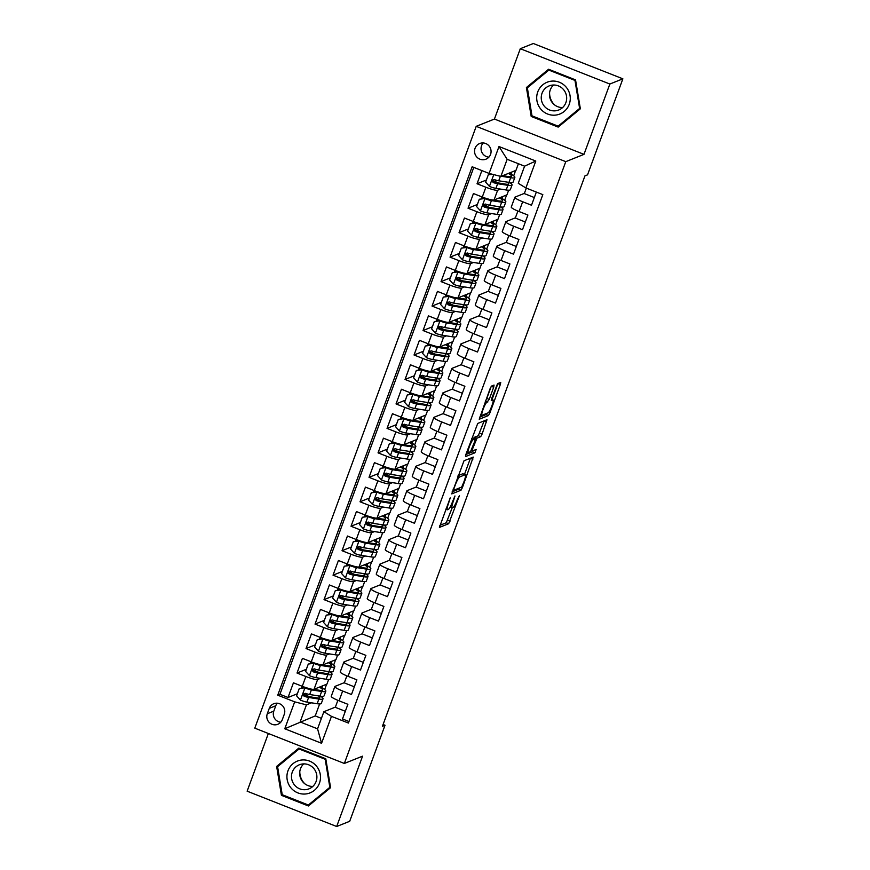 <?xml version="1.0" encoding="UTF-8"?>
<svg xmlns="http://www.w3.org/2000/svg" width="870" height="870" viewBox="0 0 870 870"><rect width="100%" height="100%" fill="white"/><g stroke="black" fill="none" stroke-linecap="round" stroke-linejoin="round"><path stroke-width="1.3" d="M450.214 497.868L439.415 527.405L448.681 523.718L459.458 495.606L457.533 499.195A8.276 1.294 111.5 0 1 453.063 507.525L452.302 507.841A8.276 1.294 111.5 0 1 452.096 507.852A8.276 1.294 111.5 0 1 453.487 500.805L454.966 495.965L452.781 501.098A8.276 1.294 111.5 0 1 448.311 509.428L447.55 509.744A8.276 1.294 111.5 0 1 447.343 509.755A8.276 1.294 111.5 0 1 448.746 502.708L450.214 497.868M475.063 148.292A8.428 8.232 -111.8 0 0 485.938 159.177A8.428 8.232 -111.8 0 0 488.559 145.41A8.428 8.232 -111.8 0 0 475.063 148.292M483.22 142.963A8.428 8.232 -111.8 0 0 488.896 157.133M493.681 387.259L494.051 385.062L491.474 386.095L490.082 388.694L479.218 419.231L488.472 415.545L489.875 412.935L500.293 384.605L500.739 382.408L497.553 383.659L491.702 398.384L491.256 400.591L492.866 399.972A6.917 1.077 111.5 0 1 493.04 399.95A6.917 1.077 111.5 0 1 491.702 406.312A6.917 1.077 111.5 0 1 488.146 412.815L482.089 415.24A6.917 1.077 111.5 0 1 481.915 415.251A6.917 1.077 111.5 0 1 483.263 408.889A6.917 1.077 111.5 0 1 486.819 402.386L489.223 399.384L493.681 387.259L491.267 386.28L486.798 398.427L489.223 399.384M583.987 154.36L609.859 84.031L622.866 78.822L533.321 43.5L520.303 48.709L494.432 119.049L476.216 126.335L565.772 161.657L583.987 154.36L494.432 119.049M268.351 733.497L247.134 791.178L336.679 826.5L362.562 756.171L344.346 763.458L565.772 161.657M336.679 826.5L349.696 821.291L385.019 725.265L383.083 724.503M622.866 78.822L587.544 174.837L584.944 175.881L382.419 726.309L385.019 725.265M464.004 460.774L451.737 493.91L461.002 490.223L462.394 487.624L473.258 457.087L464.004 460.774M465.918 454.368L477.739 423.429L486.993 419.742L482.1 434.076L480.708 436.675L476.977 438.175L472.617 448.822L472.182 451.019L476.173 449.464L474.889 452.824L465.548 456.565L465.918 454.368M481.882 170.596L477.043 183.755L486.373 180.025M500.5 189.084L497.64 190.225A10.538 1.522 -159.8 0 1 485.884 187.246L482.284 197.022L473.443 193.542L468.049 208.224L477.369 204.483M491.496 213.552L488.646 214.694A10.538 1.522 -159.8 0 1 476.88 211.704L473.28 221.491L464.439 218.011L459.045 232.681L468.375 228.951M482.491 238.01L479.642 239.152A10.538 1.522 -159.8 0 1 467.875 236.172L464.275 245.949L455.445 242.469L450.04 257.15L459.371 253.409M473.497 262.479L470.637 263.621A10.538 1.522 -159.8 0 1 458.881 260.63L455.282 270.418L446.44 266.938L441.046 281.608L450.366 277.878M464.493 286.937L461.644 288.079A10.538 1.522 -159.8 0 1 449.877 285.099L446.277 294.876L437.436 291.396L432.042 306.077L441.373 302.336M455.488 311.406L452.639 312.547A10.538 1.522 -159.8 0 1 440.872 309.557L437.273 319.344L428.442 315.864L423.037 330.535L432.368 326.805M446.495 335.863L443.635 337.005A10.538 1.522 -159.8 0 1 431.879 334.026L428.279 343.813L419.438 340.322L414.044 355.003L423.364 351.262M437.49 360.332L434.641 361.474A10.538 1.522 -159.8 0 1 422.874 358.483L419.275 368.271L410.433 364.791L405.039 379.461L414.37 375.731M428.486 384.79L425.637 385.932A10.538 1.522 -159.8 0 1 413.87 382.952L410.27 392.74L401.44 389.249L396.035 403.93L405.366 400.189M419.492 409.259L416.632 410.401A10.538 1.522 -159.8 0 1 404.876 407.41L401.277 417.198L392.435 413.718L387.041 428.388L396.361 424.658M410.488 433.717L407.638 434.859A10.538 1.522 -159.8 0 1 395.872 431.879L392.272 441.666L383.431 438.175L378.037 452.857L387.367 449.116M401.483 458.185L398.634 459.327A10.538 1.522 -159.8 0 1 386.867 456.337L383.268 466.124L374.437 462.644L369.032 477.325L378.363 473.584M392.49 482.643L389.629 483.785A10.538 1.522 -159.8 0 1 377.874 480.805L374.274 490.593L365.433 487.102L360.039 501.783L369.358 498.042M383.485 507.112L380.636 508.254A10.538 1.522 -159.8 0 1 368.869 505.263L365.269 515.051L356.428 511.571L351.034 526.252L360.365 522.511M374.481 531.57L371.631 532.712A10.538 1.522 -159.8 0 1 359.865 529.732L356.265 539.52L347.435 536.029L342.03 550.71L351.36 546.98M365.487 556.039L362.627 557.181A10.538 1.522 -159.8 0 1 350.871 554.19L347.271 563.977L338.43 560.497L333.036 575.179L342.356 571.438M356.482 580.497L353.633 581.639A10.538 1.522 -159.8 0 1 341.866 578.659L338.267 588.446L329.425 584.955L324.031 599.637L333.362 595.906M347.478 604.965L344.629 606.107A10.538 1.522 -159.8 0 1 332.862 603.127L329.262 612.904L320.432 609.424L315.027 624.105L324.358 620.364M338.484 629.423L335.624 630.576A10.538 1.522 -159.8 0 1 323.868 627.585L320.269 637.373L311.427 633.893L306.033 648.563L315.353 644.833M329.48 653.892L326.631 655.034A10.538 1.522 -159.8 0 1 314.864 652.054L311.264 661.831L302.434 658.351L297.029 673.032L305.859 676.512A10.538 1.522 20.2 0 0 317.626 679.503L320.475 678.361M306.36 669.291L297.029 673.032M348.968 721.524L342.486 718.968L347.891 704.298L339.05 700.807A10.538 1.522 20.2 0 1 331.242 696.337L334.841 686.55A10.538 1.522 20.2 0 0 342.649 691.019L351.491 694.51L356.885 679.829L348.054 676.349A10.538 1.522 20.2 0 1 340.246 671.868L343.846 662.092A10.538 1.522 -159.8 0 1 344.052 661.907L353.383 658.177M343.846 662.092A10.538 1.522 -159.8 0 0 351.654 666.561L360.484 670.041L365.889 655.36L357.059 651.88A10.538 1.522 20.2 0 1 349.251 647.41L352.85 637.623A10.538 1.522 -159.8 0 1 353.057 637.449L362.388 633.708M352.85 637.623A10.538 1.522 -159.8 0 0 360.658 642.093L369.489 645.583L374.894 630.902L366.053 627.422A10.538 1.522 20.2 0 1 358.244 622.942L361.844 613.165A10.538 1.522 -159.8 0 1 362.05 612.98L371.381 609.239M361.844 613.165A10.538 1.522 -159.8 0 0 369.652 617.635L378.493 621.115L383.887 606.433L375.057 602.953A10.538 1.522 20.2 0 1 367.249 598.484L370.848 588.696A10.538 1.522 -159.8 0 1 371.055 588.511L380.386 584.781M370.848 588.696A10.538 1.522 -159.8 0 0 378.657 593.166L387.487 596.657L392.892 581.976L384.062 578.485A10.538 1.522 20.2 0 1 376.253 574.015L379.853 564.228A10.538 1.522 -159.8 0 1 380.06 564.054L389.39 560.313M379.853 564.228A10.538 1.522 -159.8 0 0 387.661 568.708L396.492 572.188L401.896 557.507L393.055 554.027A10.538 1.522 20.2 0 1 385.247 549.557L388.846 539.77A10.538 1.522 -159.8 0 1 389.053 539.585L398.384 535.855M388.846 539.77A10.538 1.522 -159.8 0 0 396.655 544.239L405.496 547.73L410.89 533.049L402.06 529.558A10.538 1.522 20.2 0 1 394.251 525.088L397.851 515.301A10.538 1.522 -159.8 0 1 398.058 515.127L407.388 511.386M397.851 515.301A10.538 1.522 -159.8 0 0 405.659 519.781L414.49 523.261L419.895 508.58L411.064 505.1A10.538 1.522 20.2 0 1 403.256 500.631L406.855 490.843A10.538 1.522 -159.8 0 1 407.062 490.658L416.393 486.928M406.855 490.843A10.538 1.522 -159.8 0 0 414.664 495.313L423.494 498.793L428.899 484.122L420.058 480.631A10.538 1.522 20.2 0 1 412.249 476.162L415.849 466.374A10.538 1.522 -159.8 0 1 416.056 466.2L425.387 462.459M415.849 466.374A10.538 1.522 -159.8 0 0 423.657 470.855L432.499 474.335L437.893 459.654L429.062 456.174A10.538 1.522 20.2 0 1 421.254 451.704L424.854 441.916A10.538 1.522 -159.8 0 1 425.06 441.732L434.391 438.001M424.854 441.916A10.538 1.522 -159.8 0 0 432.662 446.386L441.492 449.866L446.897 435.196L438.067 431.705A10.538 1.522 20.2 0 1 430.258 427.235L433.858 417.448A10.538 1.522 -159.8 0 1 434.065 417.274L443.395 413.533M433.858 417.448A10.538 1.522 -159.8 0 0 441.666 421.928L450.497 425.408L455.902 410.727L447.06 407.247A10.538 1.522 20.2 0 1 439.252 402.777L442.852 392.99A10.538 1.522 -159.8 0 1 443.058 392.805L452.389 389.075M442.852 392.99A10.538 1.522 -159.8 0 0 450.66 397.459L459.501 400.939L464.895 386.269L456.065 382.778A10.538 1.522 20.2 0 1 448.257 378.309L451.856 368.521A10.538 1.522 -159.8 0 1 452.063 368.347L461.394 364.606M451.856 368.521A10.538 1.522 -159.8 0 0 459.664 372.991L468.495 376.482L473.9 361.8L465.069 358.32A10.538 1.522 20.2 0 1 457.261 353.851L460.861 344.063A10.538 1.522 -159.8 0 1 461.067 343.878L470.398 340.148M460.861 344.063A10.538 1.522 -159.8 0 0 468.669 348.533L477.499 352.013L482.904 337.342L474.063 333.852A10.538 1.522 20.2 0 1 466.255 329.382L469.854 319.594A10.538 1.522 -159.8 0 1 470.061 319.421L479.392 315.679M469.854 319.594A10.538 1.522 -159.8 0 0 477.663 324.064L486.504 327.555L491.898 312.874L483.067 309.394A10.538 1.522 20.2 0 1 475.259 304.913L478.859 295.137A10.538 1.522 -159.8 0 1 479.065 294.952L488.396 291.222M478.859 295.137A10.538 1.522 -159.8 0 0 486.667 299.606L495.498 303.086L500.902 288.416L492.061 284.925A10.538 1.522 20.2 0 1 484.264 280.455L487.863 270.668A10.538 1.522 -159.8 0 1 488.07 270.494L497.401 266.753M487.863 270.668A10.538 1.522 -159.8 0 0 495.672 275.137L504.502 278.628L509.907 263.947L501.066 260.467A10.538 1.522 20.2 0 1 493.257 255.987L496.857 246.21A10.538 1.522 -159.8 0 1 497.064 246.025L506.394 242.295M496.857 246.21A10.538 1.522 -159.8 0 0 504.665 250.68L513.507 254.16L518.901 239.478L510.07 235.998A10.538 1.522 20.2 0 1 502.262 231.529L505.861 221.741A10.538 1.522 -159.8 0 1 506.068 221.567L515.399 217.826M505.861 221.741A10.538 1.522 -159.8 0 0 513.67 226.211L522.5 229.702L527.905 215.02L519.064 211.54A10.538 1.522 20.2 0 1 511.266 207.06L514.866 197.283A10.538 1.522 -159.8 0 1 515.073 197.099L524.403 193.357M482.284 197.022A10.538 1.522 20.2 0 0 494.04 200.013L506.949 194.847L508.656 190.204M473.28 221.491A10.538 1.522 20.2 0 0 485.047 224.471L497.944 219.305L499.652 214.672M464.275 245.949A10.538 1.522 20.2 0 0 476.042 248.94L488.951 243.774L490.658 239.13M455.282 270.418A10.538 1.522 20.2 0 0 467.038 273.397L479.946 268.232L481.654 263.599M446.277 294.876A10.538 1.522 20.2 0 0 458.044 297.866L470.942 292.701L472.649 288.057M437.273 319.344A10.538 1.522 20.2 0 0 449.04 322.324L461.948 317.158L463.656 312.526M428.279 343.813A10.538 1.522 20.2 0 0 440.035 346.793L452.944 341.627L454.651 336.984M419.275 368.271A10.538 1.522 20.2 0 0 431.041 371.262L443.939 366.085L445.647 361.452M410.27 392.74A10.538 1.522 20.2 0 0 422.037 395.719L434.946 390.554L436.653 385.91M401.277 417.198A10.538 1.522 20.2 0 0 413.032 420.188L425.941 415.012L427.648 410.379M392.272 441.666A10.538 1.522 20.2 0 0 404.039 444.646L416.937 439.48L418.644 434.837M383.268 466.124A10.538 1.522 20.2 0 0 395.034 469.115L407.943 463.938L409.65 459.306M374.274 490.593A10.538 1.522 20.2 0 0 386.03 493.573L398.938 488.407L400.646 483.763M365.269 515.051A10.538 1.522 20.2 0 0 377.036 518.041L389.934 512.865L391.641 508.232M356.265 539.52A10.538 1.522 20.2 0 0 368.032 542.499L380.94 537.334L382.648 532.69M347.271 563.977A10.538 1.522 20.2 0 0 359.027 566.968L371.936 561.792L373.643 557.159M338.267 588.446A10.538 1.522 20.2 0 0 350.034 591.426L362.931 586.26L364.639 581.628M329.262 612.904A10.538 1.522 20.2 0 0 341.029 615.895L353.938 610.729L355.645 606.086M320.269 637.373A10.538 1.522 20.2 0 0 332.025 640.353L344.933 635.187L346.641 630.554M311.264 661.831A10.538 1.522 20.2 0 0 323.031 664.821L335.929 659.656L337.636 655.012M282.304 719.664L284.283 714.281A8.167 7.982 -111.8 0 0 273.745 703.743A8.167 7.982 -111.8 0 0 269.276 708.365L267.297 713.748A8.167 7.982 -111.8 0 0 277.834 724.286A8.167 7.982 -111.8 0 0 282.304 719.664M476.216 126.335L254.79 728.146L344.346 763.458M489.092 173.434L498.999 146.53L535.789 161.037L525.882 187.953L518.281 183.298L524.588 166.17L507.156 159.297L500.859 176.425L489.092 173.434L472.149 166.757L277.737 695.173L294.68 701.851L306.436 704.841L311.482 702.819M525.882 187.953L542.826 194.63L348.413 723.046L331.47 716.358L321.563 743.274L284.773 728.766L294.68 701.851M473.78 167.399L279.922 694.293L288.024 697.49L293.429 682.819L302.26 686.299A10.538 1.522 20.2 0 0 314.026 689.279L326.935 684.114L328.642 679.481M344.379 682.635L335.048 686.376A10.538 1.522 20.2 0 0 334.841 686.55M514.866 197.283A10.538 1.522 -159.8 0 0 522.674 201.753L531.505 205.233L536.344 192.074M314.864 652.054L306.033 648.563M323.868 627.585L315.027 624.105M332.862 603.127L324.031 599.637M341.866 578.659L333.036 575.179M350.871 554.19L342.03 550.71M359.865 529.732L351.034 526.252M368.869 505.263L360.039 501.783M377.874 480.805L369.032 477.325M386.867 456.337L378.037 452.857M395.872 431.879L387.041 428.388M404.876 407.41L396.035 403.93M413.87 382.952L405.039 379.461M422.874 358.483L414.044 355.003M431.879 334.026L423.037 330.535M440.872 309.557L432.042 306.077M449.877 285.099L441.046 281.608M458.881 260.63L450.04 257.15M467.875 236.172L459.045 232.681M476.88 211.704L468.049 208.224M485.884 187.246L477.043 183.755M500.859 176.425L515.953 170.379L518.4 163.734M306.436 704.841L300.139 721.959L317.561 728.832L323.868 711.714L331.47 716.358M319.638 703.939L315.234 715.912L284.773 728.766M335.385 707.103L323.868 711.714M609.859 84.031L520.303 48.709M315.234 715.912L321.421 718.359M501.881 207.854L502.164 207.082M504.676 200.263L506.623 194.967M492.888 232.312L493.17 231.54M495.672 224.732L497.618 219.436M483.883 256.78L484.166 256.008M486.678 249.19L488.625 243.904M474.879 281.238L475.161 280.466M477.673 273.658L479.62 268.362M465.885 305.707L466.168 304.935M468.669 298.116L470.616 292.831M456.88 330.165L457.163 329.393M459.675 322.585L461.622 317.289M447.876 354.634L448.159 353.862M450.671 347.054L452.617 341.758M438.882 379.092L439.165 378.33M441.666 371.512L443.613 366.216M429.878 403.56L430.161 402.788M432.673 395.98L434.619 390.684M420.873 428.018L421.156 427.257M423.668 420.438L425.615 415.142M411.88 452.487L412.162 451.715M414.664 444.907L416.61 439.611M402.875 476.956L403.158 476.184M405.67 469.365L407.617 464.069M393.871 501.414L394.153 500.641M396.666 493.834L398.612 488.538M384.877 525.882L385.16 525.11M387.661 518.292L389.608 512.995M375.873 550.34L376.155 549.568M378.667 542.76L380.614 537.464M366.868 574.809L367.151 574.037M369.663 567.218L371.61 561.922M357.874 599.267L358.157 598.495M360.658 591.687L362.605 586.391M348.87 623.736L349.153 622.963M351.665 616.145L353.611 610.849M339.865 648.193L340.148 647.421M342.66 640.614L344.607 635.317M330.872 672.662L331.155 671.89M333.656 665.071L335.603 659.786M321.867 697.12L322.15 696.348M324.662 689.54L326.609 684.244M510.886 183.385L511.168 182.613M513.681 175.805L515.627 170.509M307.849 696.5L305.326 694.989M321.976 687.779L322.705 685.81M297.355 693.76L288.024 697.49M279.922 694.293L277.737 695.173M345.314 711.279L335.298 707.321L337.875 700.328M330.981 663.321L331.709 661.341M316.843 672.031L314.331 670.531M354.318 686.811L344.303 682.863L346.869 675.87M363.323 662.353L353.296 658.394L355.873 651.402M325.848 647.574L323.335 646.062M339.985 638.852L340.703 636.883M372.316 637.884L362.301 633.936L364.878 626.944M334.852 623.105L332.329 621.593M348.979 614.383L349.707 612.415M381.321 613.426L371.305 609.468L373.872 602.475M343.846 598.647L341.334 597.135M357.983 589.925L358.712 587.957M390.325 588.957L380.299 585.01L382.876 578.006M352.85 574.178L350.338 572.667M366.988 565.457L367.705 563.488M399.319 564.5L389.303 560.541L391.881 553.548M361.855 549.72L359.332 548.209M375.981 540.999L376.71 539.03M408.324 540.031L398.308 536.083L400.874 529.08M370.848 525.252L368.336 523.74M384.986 516.53L385.714 514.562M417.328 515.562L407.301 511.614L409.879 504.622M379.853 500.794L377.341 499.282M393.99 492.072L394.708 490.104M426.322 491.104L416.306 487.156L418.883 480.153M388.857 476.325L386.334 474.813M402.984 467.603L403.713 465.635M435.326 466.635L425.31 462.688L427.877 455.695M397.851 451.867L395.339 450.355M411.988 443.145L412.717 441.177M444.331 442.178L434.304 438.219L436.881 431.226M406.855 427.398L404.343 425.887M420.993 418.677L421.711 416.708M453.324 417.709L443.308 413.761L445.886 406.769M415.86 402.93L413.337 401.429M429.987 394.219L430.715 392.239M462.329 393.251L452.313 389.292L454.879 382.3M424.854 378.472L422.341 376.96M438.991 369.75L439.72 367.782M471.333 368.782L461.307 364.834L463.884 357.842M433.858 354.003L431.346 352.502M447.985 345.292L448.713 343.313M480.327 344.324L470.311 340.366L472.888 333.373M442.863 329.545L440.34 328.033M456.989 320.823L457.718 318.855M489.331 319.856L479.316 315.908L481.882 308.915M451.856 305.076L449.344 303.576M465.994 296.365L466.722 294.386M498.336 295.398L488.309 291.439L490.887 284.446M460.861 280.618L458.349 279.107M474.987 271.897L475.716 269.928M507.33 270.929L497.314 266.981L499.891 259.989M469.865 256.15L467.342 254.649M483.992 247.439L484.721 245.46M516.334 246.471L506.318 242.512L508.885 235.52M478.859 231.692L476.347 230.18M492.996 222.97L493.725 221.002M525.339 222.002L515.312 218.055L517.889 211.062M487.863 207.223L485.351 205.711M501.99 198.512L502.719 196.533M534.332 197.544L524.316 193.586L526.328 188.127M496.868 182.765L494.345 181.254M510.994 174.043L511.723 172.075M317.561 728.832L321.563 743.274M498.999 146.53L507.156 159.297M535.789 161.037L524.588 166.17M277.302 703.21A8.167 7.982 -111.8 0 0 275.779 705.755L273.8 711.138A8.167 7.982 -111.8 0 0 280.782 722.209M330.578 787.676L325.782 758.749L298.812 748.113L276.638 766.405L281.434 795.332L308.404 805.968L330.578 787.676M548.578 69.252L526.415 87.533L531.211 116.46L558.181 127.096L580.355 108.804L575.548 79.888L548.578 69.252M299.574 748.418L278.846 765.643M282.598 794.865L281.434 795.332M278.824 765.524L276.638 766.405M549.34 69.546L528.623 86.782M532.375 115.993L531.211 116.46M528.601 86.663L526.415 87.533M439.807 525.349L446.256 522.772L452.172 507.862M464.482 474.4L470.452 458.185M452.128 491.854L458.577 489.266L459.414 487.994M453.868 488.788L453.607 490.321L461.676 487.091L463.938 481.784A8.276 1.294 111.5 0 0 465.33 474.737A8.276 1.294 111.5 0 0 465.124 474.748L459.61 476.967A8.276 1.294 111.5 0 0 455.151 485.297L453.868 488.788L453.335 488.57M465.33 474.737L462.916 473.78A8.276 1.294 111.5 0 0 462.709 473.802L465.124 474.748M458.088 475.651L462.709 473.802M473.824 438.273L474.552 437.219L478.282 435.718L484.188 420.841M465.863 454.521L472.475 451.867L473.215 450.627M473.106 439.72A6.917 1.077 111.5 0 0 469.55 446.223A6.917 1.077 111.5 0 0 468.201 452.574A6.917 1.077 111.5 0 0 468.375 452.563L470.507 451.715L474.868 441.057L475.303 438.861L473.106 439.72L471.54 439.1M472.932 437.958L475.237 438.861M471.823 438.306L472.812 437.914M485.612 400.842L486.798 398.427M492.028 399.558L497.934 383.507M479.598 417.176L486.058 414.588L486.895 413.315M305.783 687.583L309.883 688.801M299.291 688.496L305.707 687.691L299.291 688.496L296.594 695.837L300.531 700.198A6.982 1.011 20.2 0 0 306.903 702.101L317.158 703.71A20.151 2.904 20.2 0 0 321.313 703.428L323.02 698.773A20.151 2.904 20.2 0 0 320.595 696.217M309.611 696.772A16.726 2.414 20.2 0 0 305.946 695.239A8.298 1.196 -159.8 0 1 303.75 694.303M305.033 687.963A6.982 1.011 20.2 0 0 311.406 689.877L321.65 691.476A20.151 2.904 20.2 0 0 325.815 691.193A20.151 2.904 20.2 0 0 320.203 686.811M313.548 689.366L319.149 690.247A16.726 2.414 20.2 0 0 322.596 690.008A16.726 2.414 20.2 0 0 319.366 687.148M302.379 688.007A8.298 1.196 -159.8 0 1 301.629 687.115A8.298 1.196 -159.8 0 1 301.792 686.974L304.87 687.768M325.815 691.193L324.097 695.837A20.151 2.904 -159.8 0 1 319.942 696.12L309.687 694.521A6.982 1.011 -159.8 0 1 305.196 693.303L303.097 694.38L304.119 696.239A6.982 1.011 20.2 0 0 308.611 697.457L318.866 699.056A20.151 2.904 20.2 0 0 323.02 698.773M318.398 695.88A16.726 2.414 -159.8 0 1 319.812 697.599A16.726 2.414 -159.8 0 1 316.354 697.827L304.87 695.935L303.75 694.238M304.674 783.663A16.465 16.084 68.2 0 1 299.802 771.505M287.981 770.787A17.117 16.726 -111.8 0 0 297.866 792.896A17.117 16.726 -111.8 0 0 319.442 783.196A17.117 16.726 -111.8 0 0 309.568 761.098A17.117 16.726 -111.8 0 0 287.981 770.787M292.276 772.114A12.963 12.669 -111.8 0 0 309.002 788.84A12.963 12.669 -111.8 0 0 313.026 767.666A12.963 12.669 -111.8 0 0 292.276 772.114M303.771 763.882A12.963 12.669 -111.8 0 0 312.808 786.447M330.567 787.589L310.449 804.184L308.361 805.022L282.228 794.712L277.584 766.687L299.062 748.972L325.195 759.271L329.839 787.307L308.361 805.022M330.469 787.045L329.839 787.307M325.826 759.021L325.195 759.271M300.019 748.591L299.062 748.972M554.451 104.802A16.465 16.084 68.2 0 1 549.579 92.633M540.553 108.804A17.117 16.726 -111.8 0 0 564.184 111.458A17.117 16.726 -111.8 0 0 566.413 87.457A17.117 16.726 -111.8 0 0 542.782 84.803A17.117 16.726 -111.8 0 0 540.553 108.804M544.163 106.02A12.963 12.669 -111.8 0 0 558.779 109.979A12.963 12.669 -111.8 0 0 563.749 89.86A12.963 12.669 -111.8 0 0 549.144 85.902A12.963 12.669 -111.8 0 0 544.163 106.02M553.548 85.021A12.963 12.669 -111.8 0 0 562.575 107.575M580.333 108.728L560.215 125.323L558.138 126.161L532.005 115.851L527.351 87.826L548.839 70.1L574.972 80.41L579.616 108.435L558.138 126.161M575.603 80.16L574.972 80.41M549.786 69.72L548.839 70.1M580.246 108.184L579.616 108.435M314.788 663.125L318.888 664.332M308.295 664.038L314.712 663.234L308.295 664.038L305.587 671.379L309.535 675.729A6.982 1.011 20.2 0 0 315.897 677.643L326.152 679.242A20.151 2.904 20.2 0 0 330.317 678.959L332.025 674.315A20.151 2.904 20.2 0 0 329.589 671.749M318.605 672.314A16.726 2.414 20.2 0 0 314.951 670.77A8.298 1.196 -159.8 0 1 312.743 669.846M314.037 663.505A6.982 1.011 20.2 0 0 320.399 665.409L330.654 667.007A20.151 2.904 20.2 0 0 334.809 666.725A20.151 2.904 20.2 0 0 329.197 662.342M322.542 664.908L328.153 665.778A16.726 2.414 20.2 0 0 331.601 665.55A16.726 2.414 20.2 0 0 328.36 662.679M311.384 663.538A8.298 1.196 -159.8 0 1 310.633 662.657A8.298 1.196 -159.8 0 1 310.797 662.516L313.863 663.31M334.809 666.725L333.101 671.379A20.151 2.904 -159.8 0 1 328.947 671.662L318.692 670.052A6.982 1.011 -159.8 0 1 314.2 668.834L312.102 669.911L313.124 671.77A6.982 1.011 20.2 0 0 317.615 672.988L327.87 674.598A20.151 2.904 20.2 0 0 332.025 674.315M327.403 671.422A16.726 2.414 -159.8 0 1 328.806 673.13A16.726 2.414 -159.8 0 1 325.358 673.369L313.874 671.477L312.754 669.78M323.792 638.656L327.892 639.874M317.289 639.57L323.705 638.765L317.289 639.57L314.592 646.91L318.529 651.271A6.982 1.011 20.2 0 0 324.901 653.174L335.157 654.784A20.151 2.904 20.2 0 0 339.311 654.501L341.018 649.846A20.151 2.904 20.2 0 0 338.593 647.291M327.609 647.846A16.726 2.414 20.2 0 0 323.944 646.312A8.298 1.196 -159.8 0 1 321.748 645.377M323.031 639.037A6.982 1.011 20.2 0 0 329.404 640.94L339.659 642.549A20.151 2.904 20.2 0 0 343.813 642.267A20.151 2.904 20.2 0 0 338.202 637.884M331.546 640.44L337.147 641.32A16.726 2.414 20.2 0 0 340.605 641.081A16.726 2.414 20.2 0 0 337.364 638.221M320.388 639.08A8.298 1.196 -159.8 0 1 319.627 638.188A8.298 1.196 -159.8 0 1 319.79 638.047L322.868 638.841M343.813 642.267L342.106 646.91A20.151 2.904 -159.8 0 1 337.951 647.193L327.696 645.594A6.982 1.011 -159.8 0 1 323.205 644.376L321.106 645.453L322.117 647.313A6.982 1.011 20.2 0 0 326.609 648.531L336.864 650.129A20.151 2.904 20.2 0 0 341.018 649.846M336.396 646.954A16.726 2.414 -159.8 0 1 337.81 648.672A16.726 2.414 -159.8 0 1 334.363 648.9L322.868 647.008L321.759 645.312M332.786 614.198L336.886 615.405M326.293 615.112L332.71 614.307L326.293 615.112L323.596 622.452L327.533 626.802A6.982 1.011 20.2 0 0 333.906 628.716L344.161 630.315A20.151 2.904 20.2 0 0 348.315 630.032L350.023 625.389A20.151 2.904 20.2 0 0 347.598 622.822M336.614 623.388A16.726 2.414 20.2 0 0 332.949 621.843A8.298 1.196 -159.8 0 1 330.752 620.908M332.035 614.568A6.982 1.011 20.2 0 0 338.408 616.482L348.652 618.081A20.151 2.904 20.2 0 0 352.818 617.798A20.151 2.904 20.2 0 0 347.206 613.415M340.551 615.982L346.151 616.852A16.726 2.414 20.2 0 0 349.599 616.623A16.726 2.414 20.2 0 0 346.369 613.752M329.382 614.611A8.298 1.196 -159.8 0 1 328.632 613.72A8.298 1.196 -159.8 0 1 328.795 613.578L331.872 614.383M352.818 617.798L351.099 622.452A20.151 2.904 -159.8 0 1 346.945 622.735L336.69 621.126A6.982 1.011 -159.8 0 1 332.199 619.908L330.1 620.984L331.122 622.844A6.982 1.011 20.2 0 0 335.613 624.062L345.868 625.671A20.151 2.904 20.2 0 0 350.023 625.389M345.401 622.485A16.726 2.414 -159.8 0 1 346.815 624.203A16.726 2.414 -159.8 0 1 343.356 624.442L331.872 622.55L330.752 620.854M335.298 590.643L341.714 589.838L335.298 590.643L332.59 597.984L336.538 602.344A6.982 1.011 20.2 0 0 342.9 604.248L353.155 605.857A20.151 2.904 20.2 0 0 357.32 605.574L359.027 600.92A20.151 2.904 20.2 0 0 356.591 598.364M345.607 598.919A16.726 2.414 20.2 0 0 341.953 597.385A8.298 1.196 -159.8 0 1 339.746 596.45M341.714 589.838L345.89 590.947M341.04 590.11A6.982 1.011 20.2 0 0 347.402 592.013L357.657 593.623A20.151 2.904 20.2 0 0 361.811 593.34A20.151 2.904 20.2 0 0 356.2 588.957M349.544 591.513L355.156 592.394A16.726 2.414 20.2 0 0 358.603 592.155A16.726 2.414 20.2 0 0 355.362 589.294M338.387 590.154A8.298 1.196 -159.8 0 1 337.636 589.262A8.298 1.196 -159.8 0 1 337.799 589.12L340.866 589.914M361.811 593.34L360.104 597.984A20.151 2.904 -159.8 0 1 355.95 598.266L345.694 596.668A6.982 1.011 -159.8 0 1 341.203 595.45L339.104 596.526L340.126 598.386A6.982 1.011 20.2 0 0 344.618 599.604L354.873 601.203A20.151 2.904 20.2 0 0 359.027 600.92M354.405 598.027A16.726 2.414 -159.8 0 1 355.808 599.735A16.726 2.414 -159.8 0 1 352.361 599.974L340.877 598.082L339.757 596.385M350.795 565.261L354.895 566.479M344.292 566.185L350.708 565.38L344.292 566.185L341.595 573.526L345.531 577.876A6.982 1.011 20.2 0 0 351.904 579.79L362.159 581.388A20.151 2.904 20.2 0 0 366.313 581.106L368.021 576.462A20.151 2.904 20.2 0 0 365.596 573.895M354.612 574.45A16.726 2.414 20.2 0 0 350.947 572.917A8.298 1.196 -159.8 0 1 348.75 571.981M350.034 565.641A6.982 1.011 20.2 0 0 356.406 567.555L366.661 569.154A20.151 2.904 20.2 0 0 370.816 568.871A20.151 2.904 20.2 0 0 365.204 564.489M358.549 567.055L364.149 567.925A16.726 2.414 20.2 0 0 367.608 567.697A16.726 2.414 20.2 0 0 364.367 564.826M347.391 565.685A8.298 1.196 -159.8 0 1 346.63 564.793A8.298 1.196 -159.8 0 1 346.793 564.652L349.87 565.457M370.816 568.871L369.108 573.526A20.151 2.904 -159.8 0 1 364.954 573.808L354.699 572.199A6.982 1.011 -159.8 0 1 350.208 570.981L348.109 572.058L349.12 573.917A6.982 1.011 20.2 0 0 353.611 575.135L363.867 576.745A20.151 2.904 20.2 0 0 368.021 576.462M363.399 573.558A16.726 2.414 -159.8 0 1 364.813 575.277A16.726 2.414 -159.8 0 1 361.365 575.505L349.87 573.624L348.761 571.927M353.296 541.716L359.712 540.912L353.296 541.716L350.599 549.057L354.536 553.418A6.982 1.011 20.2 0 0 360.909 555.321L371.164 556.92A20.151 2.904 20.2 0 0 375.318 556.648L377.025 551.993A20.151 2.904 20.2 0 0 374.6 549.438M363.616 549.992A16.726 2.414 20.2 0 0 359.952 548.459A8.298 1.196 -159.8 0 1 357.755 547.524M359.712 540.912L363.888 542.021M359.038 541.183A6.982 1.011 20.2 0 0 365.411 543.087L375.655 544.696A20.151 2.904 20.2 0 0 379.82 544.413A20.151 2.904 20.2 0 0 374.209 540.031M367.553 542.586L373.154 543.467A16.726 2.414 20.2 0 0 376.601 543.228A16.726 2.414 20.2 0 0 373.371 540.368M356.385 541.227A8.298 1.196 -159.8 0 1 355.634 540.335A8.298 1.196 -159.8 0 1 355.797 540.194L358.875 540.988M379.82 544.413L378.102 549.057A20.151 2.904 -159.8 0 1 373.948 549.34L363.693 547.741A6.982 1.011 -159.8 0 1 359.201 546.523L357.102 547.6L358.125 549.459A6.982 1.011 20.2 0 0 362.616 550.677L372.871 552.276A20.151 2.904 20.2 0 0 377.025 551.993M372.403 549.101A16.726 2.414 -159.8 0 1 373.817 550.808A16.726 2.414 -159.8 0 1 370.359 551.047L358.875 549.155L357.755 547.458M368.793 516.334L372.893 517.552M362.301 517.258L368.717 516.443L362.301 517.258L359.593 524.599L363.54 528.949A6.982 1.011 20.2 0 0 369.902 530.863L380.157 532.462A20.151 2.904 20.2 0 0 384.322 532.179L386.03 527.535A20.151 2.904 20.2 0 0 383.594 524.969M372.61 525.524A16.726 2.414 20.2 0 0 368.956 523.99A8.298 1.196 -159.8 0 1 366.748 523.055M368.043 516.715A6.982 1.011 20.2 0 0 374.404 518.629L384.66 520.227A20.151 2.904 20.2 0 0 388.814 519.945A20.151 2.904 20.2 0 0 383.202 515.562M376.547 518.128L382.158 518.998A16.726 2.414 20.2 0 0 385.606 518.77A16.726 2.414 20.2 0 0 382.365 515.899M365.389 516.758A8.298 1.196 -159.8 0 1 364.639 515.866A8.298 1.196 -159.8 0 1 364.802 515.725L367.869 516.53M388.814 519.945L387.106 524.599A20.151 2.904 -159.8 0 1 382.952 524.882L372.697 523.272A6.982 1.011 -159.8 0 1 368.206 522.054L366.107 523.131L367.129 524.991A6.982 1.011 20.2 0 0 371.62 526.209L381.876 527.818A20.151 2.904 20.2 0 0 386.03 527.535M381.408 524.632A16.726 2.414 -159.8 0 1 382.811 526.35A16.726 2.414 -159.8 0 1 379.363 526.578L367.879 524.697L366.759 522.99M371.294 492.79L377.71 491.985L371.294 492.79L368.597 500.13L372.534 504.491A6.982 1.011 20.2 0 0 378.907 506.394L389.162 507.993A20.151 2.904 20.2 0 0 393.316 507.71L395.023 503.067A20.151 2.904 20.2 0 0 392.598 500.511M381.615 501.066A16.726 2.414 20.2 0 0 377.95 499.532A8.298 1.196 -159.8 0 1 375.753 498.597M377.71 491.985L381.897 493.083M377.036 492.257A6.982 1.011 20.2 0 0 383.409 494.16L393.664 495.769A20.151 2.904 20.2 0 0 397.818 495.487A20.151 2.904 20.2 0 0 392.207 491.104M385.551 493.66L391.152 494.541A16.726 2.414 20.2 0 0 394.61 494.301A16.726 2.414 20.2 0 0 391.369 491.441M374.394 492.3A8.298 1.196 -159.8 0 1 373.632 491.409A8.298 1.196 -159.8 0 1 373.796 491.267L376.873 492.061M397.818 495.487L396.111 500.13A20.151 2.904 -159.8 0 1 391.957 500.413L381.702 498.814A6.982 1.011 -159.8 0 1 377.21 497.596L375.111 498.673L376.123 500.533A6.982 1.011 20.2 0 0 380.614 501.751L390.869 503.349A20.151 2.904 20.2 0 0 395.023 503.067M390.402 500.174A16.726 2.414 -159.8 0 1 391.815 501.881A16.726 2.414 -159.8 0 1 388.368 502.12L376.873 500.228L375.764 498.532M386.791 467.407L390.891 468.625M380.299 468.332L386.715 467.516L380.299 468.332L377.602 475.672L381.538 480.022A6.982 1.011 20.2 0 0 387.911 481.936L398.166 483.535A20.151 2.904 20.2 0 0 402.321 483.252L404.028 478.609A20.151 2.904 20.2 0 0 401.603 476.042M390.619 476.597A16.726 2.414 20.2 0 0 386.954 475.063A8.298 1.196 -159.8 0 1 384.757 474.128M386.041 467.788A6.982 1.011 20.2 0 0 392.413 469.702L402.658 471.301A20.151 2.904 20.2 0 0 406.823 471.018A20.151 2.904 20.2 0 0 401.211 466.635M394.556 469.191L400.156 470.072A16.726 2.414 20.2 0 0 403.604 469.833A16.726 2.414 20.2 0 0 400.374 466.972M383.387 467.832A8.298 1.196 -159.8 0 1 382.637 466.94A8.298 1.196 -159.8 0 1 382.8 466.798L385.878 467.603M406.823 471.018L405.105 475.672A20.151 2.904 -159.8 0 1 400.95 475.955L390.695 474.346A6.982 1.011 -159.8 0 1 386.204 473.128L384.105 474.204L385.127 476.064A6.982 1.011 20.2 0 0 389.619 477.282L399.874 478.881A20.151 2.904 20.2 0 0 404.028 478.609M399.406 475.705A16.726 2.414 -159.8 0 1 400.82 477.423A16.726 2.414 -159.8 0 1 397.362 477.652L385.878 475.77L384.757 474.063M395.796 442.95L399.895 444.157M389.303 443.863L395.719 443.058L389.303 443.863L386.595 451.204L390.543 455.565A6.982 1.011 20.2 0 0 396.905 457.468L407.16 459.066A20.151 2.904 20.2 0 0 411.325 458.784L413.032 454.14A20.151 2.904 20.2 0 0 410.596 451.584M399.613 452.139A16.726 2.414 20.2 0 0 395.959 450.606A8.298 1.196 -159.8 0 1 393.751 449.67M395.045 443.33A6.982 1.011 20.2 0 0 401.407 445.233L411.662 446.843A20.151 2.904 20.2 0 0 415.816 446.56A20.151 2.904 20.2 0 0 410.205 442.178M403.549 444.733L409.161 445.603A16.726 2.414 20.2 0 0 412.608 445.375A16.726 2.414 20.2 0 0 409.368 442.515M392.392 443.374A8.298 1.196 -159.8 0 1 391.641 442.482A8.298 1.196 -159.8 0 1 391.804 442.341L394.871 443.135M415.816 446.56L414.109 451.204A20.151 2.904 -159.8 0 1 409.955 451.486L399.7 449.888A6.982 1.011 -159.8 0 1 395.208 448.67L393.109 449.746L394.132 451.606A6.982 1.011 20.2 0 0 398.623 452.824L408.878 454.423A20.151 2.904 20.2 0 0 413.032 454.14M408.411 451.247A16.726 2.414 -159.8 0 1 409.813 452.955A16.726 2.414 -159.8 0 1 406.366 453.194L394.882 451.302L393.762 449.605M404.8 418.481L408.9 419.699M398.297 419.405L404.713 418.59L398.297 419.405L395.6 426.746L399.537 431.096A6.982 1.011 20.2 0 0 405.909 433.01L416.164 434.608A20.151 2.904 20.2 0 0 420.319 434.326L422.026 429.671A20.151 2.904 20.2 0 0 419.601 427.116M408.617 427.67A16.726 2.414 20.2 0 0 404.952 426.137A8.298 1.196 -159.8 0 1 402.756 425.202M404.039 418.861A6.982 1.011 20.2 0 0 410.412 420.775L420.667 422.374A20.151 2.904 20.2 0 0 424.821 422.091A20.151 2.904 20.2 0 0 419.209 417.709M412.554 420.264L418.155 421.145A16.726 2.414 20.2 0 0 421.613 420.906A16.726 2.414 20.2 0 0 418.372 418.046M401.396 418.905A8.298 1.196 -159.8 0 1 400.635 418.013A8.298 1.196 -159.8 0 1 400.798 417.872L403.876 418.677M424.821 422.091L423.114 426.746A20.151 2.904 -159.8 0 1 418.959 427.018L408.704 425.419A6.982 1.011 -159.8 0 1 404.213 424.201L402.114 425.278L403.125 427.137A6.982 1.011 20.2 0 0 407.617 428.355L417.872 429.954A20.151 2.904 20.2 0 0 422.026 429.671M417.404 426.778A16.726 2.414 -159.8 0 1 418.818 428.497A16.726 2.414 -159.8 0 1 415.371 428.725L403.876 426.844L402.767 425.136M413.794 394.023L417.894 395.23M407.301 394.936L413.718 394.132L407.301 394.936L404.604 402.277L408.541 406.638A6.982 1.011 20.2 0 0 414.914 408.541L425.169 410.14A20.151 2.904 20.2 0 0 429.323 409.857L431.031 405.213A20.151 2.904 20.2 0 0 428.605 402.658M417.622 403.212A16.726 2.414 20.2 0 0 413.957 401.679A8.298 1.196 -159.8 0 1 411.76 400.744M413.043 394.404A6.982 1.011 20.2 0 0 419.416 396.307L429.66 397.916A20.151 2.904 20.2 0 0 433.825 397.633A20.151 2.904 20.2 0 0 428.214 393.251M421.558 395.806L427.159 396.676A16.726 2.414 20.2 0 0 430.606 396.448A16.726 2.414 20.2 0 0 427.377 393.588M410.39 394.436A8.298 1.196 -159.8 0 1 409.639 393.555A8.298 1.196 -159.8 0 1 409.803 393.414L412.88 394.208M433.825 397.633L432.107 402.277A20.151 2.904 -159.8 0 1 427.953 402.56L417.698 400.961A6.982 1.011 -159.8 0 1 413.206 399.743L411.108 400.82L412.13 402.679A6.982 1.011 20.2 0 0 416.621 403.897L426.876 405.496A20.151 2.904 20.2 0 0 431.031 405.213M426.409 402.321A16.726 2.414 -159.8 0 1 427.822 404.028A16.726 2.414 -159.8 0 1 424.364 404.267L412.88 402.375L411.76 400.678M416.306 370.479L422.722 369.663L416.306 370.479L413.598 377.808L417.546 382.169A6.982 1.011 20.2 0 0 423.907 384.072L434.163 385.682A20.151 2.904 20.2 0 0 438.328 385.399L440.035 380.745A20.151 2.904 20.2 0 0 437.599 378.189M426.615 378.744A16.726 2.414 20.2 0 0 422.961 377.21A8.298 1.196 -159.8 0 1 420.754 376.275M422.722 369.663L426.898 370.772M422.048 369.935A6.982 1.011 20.2 0 0 428.41 371.849L438.665 373.447A20.151 2.904 20.2 0 0 442.819 373.165A20.151 2.904 20.2 0 0 437.208 368.782M430.552 371.338L436.164 372.219A16.726 2.414 20.2 0 0 439.611 371.979A16.726 2.414 20.2 0 0 436.37 369.119M419.394 369.978A8.298 1.196 -159.8 0 1 418.644 369.087A8.298 1.196 -159.8 0 1 418.807 368.945L421.874 369.75M442.819 373.165L441.112 377.808A20.151 2.904 -159.8 0 1 436.957 378.091L426.702 376.492A6.982 1.011 -159.8 0 1 422.211 375.274L420.112 376.351L421.134 378.211A6.982 1.011 20.2 0 0 425.626 379.429L435.881 381.027A20.151 2.904 20.2 0 0 440.035 380.745M435.413 377.852A16.726 2.414 -159.8 0 1 436.816 379.57A16.726 2.414 -159.8 0 1 433.369 379.798L421.885 377.906L420.765 376.21M431.803 345.096L435.903 346.303M425.299 346.01L431.716 345.205L425.299 346.01L422.602 353.351L426.539 357.7A6.982 1.011 20.2 0 0 432.912 359.614L443.167 361.213A20.151 2.904 20.2 0 0 447.321 360.93L449.029 356.287A20.151 2.904 20.2 0 0 446.604 353.72M435.62 354.286A16.726 2.414 20.2 0 0 431.955 352.752A8.298 1.196 -159.8 0 1 429.758 351.817M431.041 345.477A6.982 1.011 20.2 0 0 437.414 347.38L447.669 348.979A20.151 2.904 20.2 0 0 451.824 348.707A20.151 2.904 20.2 0 0 446.212 344.324M439.557 346.88L445.157 347.75A16.726 2.414 20.2 0 0 448.605 347.521A16.726 2.414 20.2 0 0 445.375 344.65M428.399 345.51A8.298 1.196 -159.8 0 1 427.638 344.629A8.298 1.196 -159.8 0 1 427.801 344.487L430.878 345.281M451.824 348.707L450.116 353.351A20.151 2.904 -159.8 0 1 445.962 353.633L435.707 352.035A6.982 1.011 -159.8 0 1 431.215 350.817L429.117 351.893L430.128 353.753A6.982 1.011 20.2 0 0 434.619 354.971L444.874 356.569A20.151 2.904 20.2 0 0 449.029 356.287M444.407 353.394A16.726 2.414 -159.8 0 1 445.821 355.101A16.726 2.414 -159.8 0 1 442.373 355.341L430.878 353.448L429.769 351.752M440.796 320.628L444.896 321.846M434.304 321.552L440.72 320.736L434.304 321.552L431.607 328.882L435.544 333.243A6.982 1.011 20.2 0 0 441.916 335.146L452.172 336.755A20.151 2.904 20.2 0 0 456.326 336.472L458.033 331.818A20.151 2.904 20.2 0 0 455.608 329.262M444.624 329.817A16.726 2.414 20.2 0 0 440.959 328.284A8.298 1.196 -159.8 0 1 438.763 327.348M440.046 321.008A6.982 1.011 20.2 0 0 446.419 322.922L456.663 324.521A20.151 2.904 20.2 0 0 460.828 324.238A20.151 2.904 20.2 0 0 455.217 319.856M448.561 322.411L454.162 323.292A16.726 2.414 20.2 0 0 457.609 323.053A16.726 2.414 20.2 0 0 454.379 320.193M437.392 321.052A8.298 1.196 -159.8 0 1 436.642 320.16A8.298 1.196 -159.8 0 1 436.805 320.019L439.883 320.812M460.828 324.238L459.11 328.882A20.151 2.904 -159.8 0 1 454.956 329.164L444.7 327.566A6.982 1.011 -159.8 0 1 440.209 326.348L438.11 327.424L439.132 329.284A6.982 1.011 20.2 0 0 443.624 330.502L453.879 332.101A20.151 2.904 20.2 0 0 458.033 331.818M453.411 328.925A16.726 2.414 -159.8 0 1 454.825 330.644A16.726 2.414 -159.8 0 1 451.367 330.872L439.883 328.98L438.763 327.283M449.801 296.17L453.901 297.377M443.308 297.083L449.725 296.278L443.308 297.083L440.601 304.424L444.548 308.774A6.982 1.011 20.2 0 0 450.91 310.688L461.165 312.286A20.151 2.904 20.2 0 0 465.33 312.004L467.038 307.36A20.151 2.904 20.2 0 0 464.602 304.794M453.618 305.359A16.726 2.414 20.2 0 0 449.964 303.826A8.298 1.196 -159.8 0 1 447.756 302.89M449.05 296.55A6.982 1.011 20.2 0 0 455.412 298.453L465.667 300.052A20.151 2.904 20.2 0 0 469.822 299.769A20.151 2.904 20.2 0 0 464.21 295.398M457.555 297.953L463.166 298.823A16.726 2.414 20.2 0 0 466.614 298.595A16.726 2.414 20.2 0 0 463.373 295.724M446.397 296.583A8.298 1.196 -159.8 0 1 445.647 295.702A8.298 1.196 -159.8 0 1 445.81 295.561L448.876 296.355M469.822 299.769L468.114 304.424A20.151 2.904 -159.8 0 1 463.96 304.707L453.705 303.108A6.982 1.011 -159.8 0 1 449.214 301.89L447.115 302.967L448.137 304.815A6.982 1.011 20.2 0 0 452.628 306.033L462.883 307.643A20.151 2.904 20.2 0 0 467.038 307.36M462.416 304.467A16.726 2.414 -159.8 0 1 463.819 306.175A16.726 2.414 -159.8 0 1 460.371 306.414L448.887 304.522L447.767 302.825M458.805 271.701L462.905 272.919M452.302 272.625L458.718 271.81L452.302 272.625L449.605 279.955L453.542 284.316A6.982 1.011 20.2 0 0 459.915 286.219L470.17 287.829A20.151 2.904 20.2 0 0 474.324 287.546L476.031 282.891A20.151 2.904 20.2 0 0 473.606 280.336M462.622 280.89A16.726 2.414 20.2 0 0 458.958 279.357A8.298 1.196 -159.8 0 1 456.761 278.422M458.044 272.082A6.982 1.011 20.2 0 0 464.417 273.996L474.672 275.594A20.151 2.904 20.2 0 0 478.826 275.311A20.151 2.904 20.2 0 0 473.215 270.929M466.559 273.484L472.16 274.365A16.726 2.414 20.2 0 0 475.607 274.126A16.726 2.414 20.2 0 0 472.377 271.266M455.401 272.125A8.298 1.196 -159.8 0 1 454.64 271.233A8.298 1.196 -159.8 0 1 454.803 271.092L457.881 271.886M478.826 275.311L477.119 279.955A20.151 2.904 -159.8 0 1 472.954 280.238L462.709 278.639A6.982 1.011 -159.8 0 1 458.218 277.421L456.119 278.498L457.131 280.358A6.982 1.011 20.2 0 0 461.622 281.575L471.877 283.174A20.151 2.904 20.2 0 0 476.031 282.891M471.409 279.999A16.726 2.414 -159.8 0 1 472.823 281.717A16.726 2.414 -159.8 0 1 469.376 281.945L457.881 280.053L456.772 278.356M467.799 247.243L471.899 248.45M461.307 248.157L467.723 247.352L461.307 248.157L458.61 255.497L462.546 259.847A6.982 1.011 20.2 0 0 468.919 261.761L479.174 263.36A20.151 2.904 20.2 0 0 483.328 263.077L485.036 258.433A20.151 2.904 20.2 0 0 482.611 255.867M471.627 256.433A16.726 2.414 20.2 0 0 467.962 254.888A8.298 1.196 -159.8 0 1 465.765 253.964M467.049 247.624A6.982 1.011 20.2 0 0 473.421 249.527L483.666 251.125A20.151 2.904 20.2 0 0 487.831 250.843A20.151 2.904 20.2 0 0 482.219 246.46M475.564 249.027L481.164 249.897A16.726 2.414 20.2 0 0 484.612 249.668A16.726 2.414 20.2 0 0 481.382 246.797M464.395 247.656A8.298 1.196 -159.8 0 1 463.645 246.775A8.298 1.196 -159.8 0 1 463.808 246.634L466.885 247.428M487.831 250.843L486.112 255.497A20.151 2.904 -159.8 0 1 481.958 255.78L471.703 254.17A6.982 1.011 -159.8 0 1 467.212 252.952L465.113 254.029L466.135 255.889A6.982 1.011 20.2 0 0 470.626 257.107L480.882 258.716A20.151 2.904 20.2 0 0 485.036 258.433M480.414 255.541A16.726 2.414 -159.8 0 1 481.828 257.248A16.726 2.414 -159.8 0 1 478.369 257.487L466.885 255.595L465.765 253.899M470.311 223.688L476.727 222.883L470.311 223.688L467.603 231.028L471.551 235.389A6.982 1.011 20.2 0 0 477.913 237.292L488.168 238.902A20.151 2.904 20.2 0 0 492.333 238.619L494.04 233.965A20.151 2.904 20.2 0 0 491.604 231.409M480.621 231.964A16.726 2.414 20.2 0 0 476.967 230.43A8.298 1.196 -159.8 0 1 474.759 229.495M476.727 222.883L480.903 223.992M476.042 223.155A6.982 1.011 20.2 0 0 482.415 225.069L492.67 226.668A20.151 2.904 20.2 0 0 496.824 226.385A20.151 2.904 20.2 0 0 491.213 222.002M484.557 224.558L490.169 225.439A16.726 2.414 20.2 0 0 493.616 225.2A16.726 2.414 20.2 0 0 490.375 222.339M473.4 223.198A8.298 1.196 -159.8 0 1 472.649 222.307A8.298 1.196 -159.8 0 1 472.812 222.165L475.879 222.959M496.824 226.385L495.117 231.028A20.151 2.904 -159.8 0 1 490.963 231.311L480.708 229.713A6.982 1.011 -159.8 0 1 476.216 228.495L474.117 229.571L475.14 231.431A6.982 1.011 20.2 0 0 479.631 232.649L489.886 234.247A20.151 2.904 20.2 0 0 494.04 233.965M489.418 231.072A16.726 2.414 -159.8 0 1 490.821 232.79A16.726 2.414 -159.8 0 1 487.374 233.019L475.89 231.126L474.77 229.43M485.808 198.316L489.908 199.524M479.305 199.23L485.721 198.425L479.305 199.23L476.608 206.571L480.544 210.921A6.982 1.011 20.2 0 0 486.917 212.835L497.172 214.433A20.151 2.904 20.2 0 0 501.327 214.15L503.034 209.507A20.151 2.904 20.2 0 0 500.609 206.94M489.625 207.506A16.726 2.414 20.2 0 0 485.96 205.962A8.298 1.196 -159.8 0 1 483.763 205.037M485.047 198.697A6.982 1.011 20.2 0 0 491.419 200.6L501.675 202.199A20.151 2.904 20.2 0 0 505.829 201.916A20.151 2.904 20.2 0 0 500.217 197.533M493.562 200.1L499.162 200.97A16.726 2.414 20.2 0 0 502.61 200.742A16.726 2.414 20.2 0 0 499.38 197.871M482.404 198.73A8.298 1.196 -159.8 0 1 481.643 197.849A8.298 1.196 -159.8 0 1 481.806 197.697L484.884 198.501M505.829 201.916L504.121 206.571A20.151 2.904 -159.8 0 1 499.956 206.853L489.712 205.244A6.982 1.011 -159.8 0 1 485.221 204.026L483.111 205.102L484.133 206.962A6.982 1.011 20.2 0 0 488.625 208.18L498.88 209.79A20.151 2.904 20.2 0 0 503.034 209.507M498.412 206.614A16.726 2.414 -159.8 0 1 499.826 208.321A16.726 2.414 -159.8 0 1 496.378 208.561L484.884 206.668L483.774 204.972M492.703 174.359L488.309 174.761L485.612 182.102L489.549 186.463A6.982 1.011 20.2 0 0 495.922 188.366L506.177 189.975A20.151 2.904 20.2 0 0 510.331 189.693L512.038 185.038A20.151 2.904 20.2 0 0 509.613 182.482M498.63 183.037A16.726 2.414 20.2 0 0 494.965 181.504A8.298 1.196 -159.8 0 1 492.768 180.568M501.25 176.262L510.668 177.741A20.151 2.904 20.2 0 0 514.833 177.458A20.151 2.904 20.2 0 0 509.222 173.076M502.751 175.664L508.167 176.512A16.726 2.414 20.2 0 0 511.614 176.273A16.726 2.414 20.2 0 0 508.385 173.413M488.309 174.761L492.105 174.207M514.833 177.458L513.115 182.102A20.151 2.904 -159.8 0 1 508.961 182.385L498.706 180.786A6.982 1.011 -159.8 0 1 494.214 179.568L492.115 180.645L493.138 182.504A6.982 1.011 20.2 0 0 497.629 183.722L507.884 185.321A20.151 2.904 20.2 0 0 512.038 185.038M507.417 182.145A16.726 2.414 -159.8 0 1 508.83 183.853A16.726 2.414 -159.8 0 1 505.372 184.092L493.888 182.2L492.768 180.503M497.64 190.225L494.04 200.013M488.646 214.694L485.047 224.471M479.642 239.152L476.042 248.94M470.637 263.621L467.038 273.397M461.644 288.079L458.044 297.866M452.639 312.547L449.04 322.324M443.635 337.005L440.035 346.793M434.641 361.474L431.041 371.262M425.637 385.932L422.037 395.719M416.632 410.401L413.032 420.188M407.638 434.859L404.039 444.646M398.634 459.327L395.034 469.115M389.629 483.785L386.03 493.573M380.636 508.254L377.036 518.041M371.631 532.712L368.032 542.499M362.627 557.181L359.027 566.968M353.633 581.639L350.034 591.426M344.629 606.107L341.029 615.895M335.624 630.576L332.025 640.353M326.631 655.034L323.031 664.821M317.626 679.503L314.026 689.279M342.649 691.019L339.05 700.807M522.674 201.753L519.064 211.54M513.67 226.211L510.07 235.998M504.665 250.68L501.066 260.467M495.672 275.137L492.061 284.925M486.667 299.606L483.067 309.394M477.663 324.064L474.063 333.852M468.669 348.533L465.069 358.32M459.664 372.991L456.065 382.778M450.66 397.459L447.06 407.247M441.666 421.928L438.067 431.705M432.662 446.386L429.062 456.174M423.657 470.855L420.058 480.631M414.664 495.313L411.064 505.1M405.659 519.781L402.06 529.558M396.655 544.239L393.055 554.027M387.661 568.708L384.062 578.485M378.657 593.166L375.057 602.953M369.652 617.635L366.053 627.422M360.658 642.093L357.059 651.88M351.654 666.561L348.054 676.349M305.859 676.512L302.26 686.299M273.8 711.138L267.297 713.748M275.779 705.755L269.276 708.365M447.648 520.162L450.073 521.119M446.256 522.772L448.681 523.718M470.398 458.327L472.823 459.284M461.361 487.211L462.394 487.624M458.577 489.266L461.002 490.223M452.802 490.006L453.531 490.288L452.802 490.027M457.859 476.271L459.61 476.967M484.133 420.993L486.558 421.95M479.674 433.119L482.1 434.076M478.282 435.718L480.708 436.675M474.552 437.219L476.977 438.175M471.257 450.627L472.138 450.975M472.475 451.867L474.889 452.824M485.525 401.081L487.831 401.983M485.264 401.777L486.819 402.386M491.376 399.373L492.866 399.972M497.879 383.648L500.293 384.605M488.592 412.434L489.875 412.935M486.058 414.588L488.472 415.545M304.892 687.974L300.433 700.089M305.946 695.239L306.501 693.727M318.866 699.056L317.158 703.71M321.65 691.476L319.942 696.12M308.611 697.457L306.903 702.101M311.406 689.877L309.687 694.521M304.87 695.935L304.119 696.239M313.885 663.516L309.437 675.62M314.951 670.77L315.505 669.269M327.87 674.598L326.152 679.242M330.654 667.007L328.947 671.662M317.615 672.988L315.897 677.643M320.399 665.409L318.692 670.052M313.874 671.477L313.124 671.77M322.89 639.048L318.431 651.162M323.944 646.312L324.499 644.8M336.864 650.129L335.157 654.784M339.659 642.549L337.951 647.193M326.609 648.531L324.901 653.174M329.404 640.94L327.696 645.594M322.868 647.008L322.117 647.313M331.894 614.59L327.435 626.694M332.949 621.843L333.504 620.332M345.868 625.671L344.161 630.315M348.652 618.081L346.945 622.735M335.613 624.062L333.906 628.716M338.408 616.482L336.69 621.126M331.872 622.55L331.122 622.844M340.888 590.121L336.44 602.236M341.953 597.385L342.508 595.874M354.873 601.203L353.155 605.857M357.657 593.623L355.95 598.266M344.618 599.604L342.9 604.248M347.402 592.013L345.694 596.668M340.877 598.082L340.126 598.386M349.892 565.663L345.433 577.767M350.947 572.917L351.502 571.405M363.867 576.745L362.159 581.388M366.661 569.154L364.954 573.808M353.611 575.135L351.904 579.79M356.406 567.555L354.699 572.199M349.87 573.624L349.12 573.917M358.897 541.194L354.438 553.309M359.952 548.459L360.506 546.947M372.871 552.276L371.164 556.92M375.655 544.696L373.948 549.34M362.616 550.677L360.909 555.321M365.411 543.087L363.693 547.741M358.875 549.155L358.125 549.459M367.89 516.736L363.442 528.84M368.956 523.99L369.511 522.478M381.876 527.818L380.157 532.462M384.66 520.227L382.952 524.882M371.62 526.209L369.902 530.863M374.404 518.629L372.697 523.272M367.879 524.697L367.129 524.991M376.895 492.268L372.436 504.382M377.95 499.532L378.504 498.021M390.869 503.349L389.162 507.993M393.664 495.769L391.957 500.413M380.614 501.751L378.907 506.394M383.409 494.16L381.702 498.814M376.873 500.228L376.123 500.533M385.899 467.81L381.441 479.914M386.954 475.063L387.509 473.552M399.874 478.881L398.166 483.535M402.658 471.301L400.95 475.955M389.619 477.282L387.911 481.936M392.413 469.702L390.695 474.346M385.878 475.77L385.127 476.064M394.893 443.341L390.445 455.456M395.959 450.606L396.513 449.094M408.878 454.423L407.16 459.066M411.662 446.843L409.955 451.486M398.623 452.824L396.905 457.468M401.407 445.233L399.7 449.888M394.882 451.302L394.132 451.606M403.897 418.883L399.439 430.987M404.952 426.137L405.507 424.625M417.872 429.954L416.164 434.608M420.667 422.374L418.959 427.018M407.617 428.355L405.909 433.01M410.412 420.775L408.704 425.419M403.876 426.844L403.125 427.137M412.902 394.414L408.443 406.529M413.957 401.679L414.512 400.167M426.876 405.496L425.169 410.14M429.66 397.916L427.953 402.56M416.621 403.897L414.914 408.541M419.416 396.307L417.698 400.961M412.88 402.375L412.13 402.679M421.896 369.946L417.448 382.06M422.961 377.21L423.516 375.699M435.881 381.027L434.163 385.682M438.665 373.447L436.957 378.091M425.626 379.429L423.907 384.072M428.41 371.849L426.702 376.492M421.885 377.906L421.134 378.211M430.9 345.488L426.441 357.592M431.955 352.752L432.51 351.241M444.874 356.569L443.167 361.213M447.669 348.979L445.962 353.633M434.619 354.971L432.912 359.614M437.414 347.38L435.707 352.035M430.878 353.448L430.128 353.753M439.905 321.019L435.446 333.134M440.959 328.284L441.514 326.772M453.879 332.101L452.172 336.755M456.663 324.521L454.956 329.164M443.624 330.502L441.916 335.146M446.419 322.922L444.7 327.566M439.883 328.98L439.132 329.284M448.898 296.561L444.45 308.665M449.964 303.826L450.519 302.314M462.883 307.643L461.165 312.286M465.667 300.052L463.96 304.707M452.628 306.033L450.91 310.688M455.412 298.453L453.705 303.108M448.887 304.522L448.137 304.815M457.903 272.092L453.444 284.207M458.958 279.357L459.512 277.845M471.877 283.174L470.17 287.829M474.672 275.594L472.954 280.238M461.622 281.575L459.915 286.219M464.417 273.996L462.709 278.639M457.881 280.053L457.131 280.358M466.907 247.635L462.448 259.738M467.962 254.888L468.517 253.387M480.882 258.716L479.174 263.36M483.666 251.125L481.958 255.78M470.626 257.107L468.919 261.761M473.421 249.527L471.703 254.17M466.885 255.595L466.135 255.889M475.901 223.166L471.453 235.281M476.967 230.43L477.521 228.919M489.886 234.247L488.168 238.902M492.67 226.668L490.963 231.311M479.631 232.649L477.913 237.292M482.415 225.069L480.708 229.713M475.89 231.126L475.14 231.431M484.905 198.708L480.447 210.812M485.96 205.962L486.515 204.45M498.88 209.79L497.172 214.433M501.675 202.199L499.956 206.853M488.625 208.18L486.917 212.835M491.419 200.6L489.712 205.244M484.884 206.668L484.133 206.962M493.768 174.62L489.451 186.354M494.965 181.504L495.519 179.992M507.884 185.321L506.177 189.975M510.668 177.741L508.961 182.385M497.629 183.722L495.922 188.366M500.359 176.295L498.706 180.786M493.888 182.2L493.138 182.504M445.766 509.135L447.343 509.755M450.105 507.069L452.096 507.852M471.246 450.649L472.182 451.019M466.788 452.019L468.201 452.574M472.878 437.904L475.303 438.861M480.512 414.696L481.915 415.251M491.398 399.308L493.04 399.95M301.629 687.115L301.259 688.105M310.633 662.657L310.264 663.647M319.627 638.188L319.268 639.178M328.632 613.72L328.262 614.72M337.636 589.262L337.266 590.251M346.63 564.793L346.271 565.794M355.634 540.335L355.264 541.325M364.639 515.866L364.269 516.867M373.632 491.409L373.273 492.398M382.637 466.94L382.267 467.94M391.641 442.482L391.272 443.472M400.635 418.013L400.276 419.014M409.639 393.555L409.27 394.545M418.644 369.087L418.274 370.087M427.638 344.629L427.279 345.618M436.642 320.16L436.272 321.16M445.647 295.702L445.277 296.692M454.64 271.233L454.281 272.223M463.645 246.775L463.275 247.765M472.649 222.307L472.279 223.296M481.643 197.849L481.284 198.838M490.495 173.793L490.278 174.37"/></g></svg>
